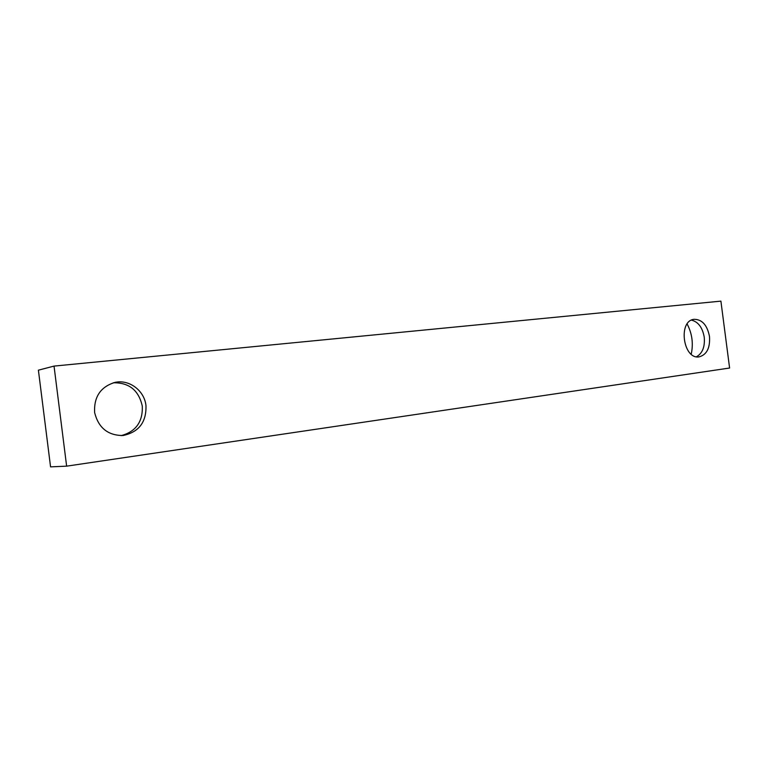 <?xml version="1.0" encoding="UTF-8"?>
<svg xmlns="http://www.w3.org/2000/svg" width="768" height="768" viewBox="0 0 768 768"><rect width="100%" height="100%" fill="white"/><g stroke="black" fill="none" stroke-linecap="round" stroke-linejoin="round"><path stroke-width="1.15" d="M691.498 320.112C698.275 321.859 702.518 327.562 704.246 337.21C705.043 346.848 702.451 353.366 696.461 356.774M691.219 354.192C693.504 343.632 692.141 333.562 687.13 323.99M709.498 336.509C710.227 347.981 706.771 354.768 699.139 356.861C683.078 359.76 677.798 320.784 694.051 319.315C702.067 319.344 707.222 325.066 709.498 336.509M113.28 382.79C129.101 382.512 138.768 390.298 142.291 406.147C142.915 421.766 135.888 431.597 121.2 435.638M145.978 405.61C146.477 422.218 138.816 432.192 122.995 435.523C107.923 435.504 98.467 427.853 94.627 412.57C93.811 396.835 100.618 386.774 115.027 382.378C129.37 379.181 144.442 390.691 145.978 405.61M54.038 366.096L38.4 370.176L50.563 466.867L66.634 466.157L54.038 366.096L720.902 301.133L729.6 368.026L66.634 466.157"/></g></svg>
